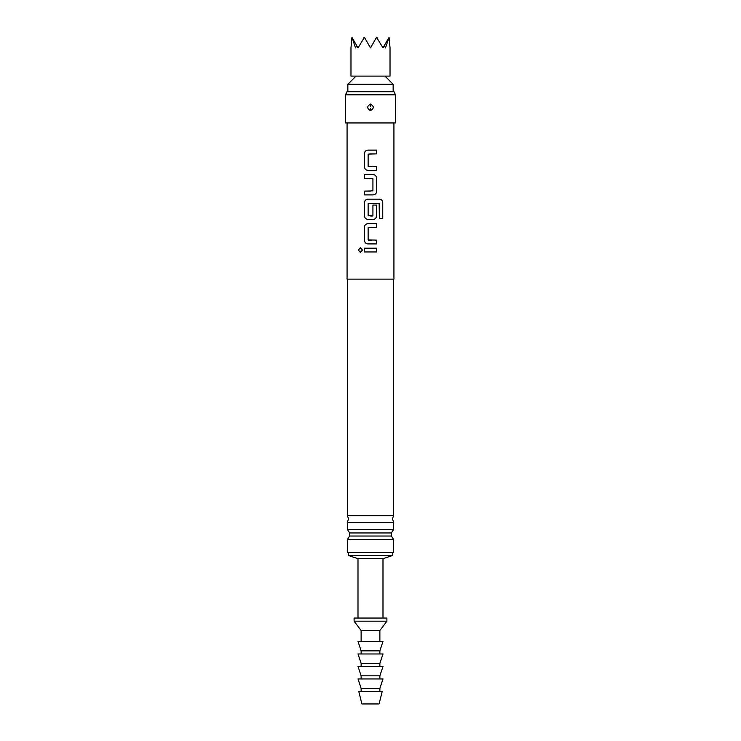 <?xml version="1.0" encoding="UTF-8"?>
<svg xmlns="http://www.w3.org/2000/svg" width="741" height="741" viewBox="0 0 741 741"><rect width="100%" height="100%" fill="white"/><g stroke="black" fill="none" stroke-linecap="round" stroke-linejoin="round"><path stroke-width="1.11" d="M358.255 250.078L360.311 247.735L362.469 250.078L360.311 252.412L358.255 250.078M360.348 252.412L358.329 250.078L360.348 247.735M347.075 122.95L347.075 279.135L393.925 279.135L393.925 122.95M376.595 248.189L376.595 251.959L364.415 251.959L364.415 248.189L376.632 248.189L376.632 251.959L368.629 251.959M376.595 240.14L376.595 243.919L367.888 243.919C365.804 243.669 364.655 242.492 364.415 240.399L364.415 227.191C364.637 225.079 365.785 223.902 367.888 223.671L376.632 223.671L376.632 227.441L368.129 227.7L368.129 239.889L376.632 240.14L376.632 243.919L369.981 243.919M370.5 219.401L367.888 219.401C365.804 219.151 364.655 217.984 364.415 215.881L364.415 202.673C364.637 200.561 365.785 199.385 367.888 199.153L379.605 199.153C381.513 199.403 382.56 200.57 382.745 202.673L382.745 218.521L379.373 218.521L379.142 203.34L368.129 203.59L368.129 215.788L372.927 215.788L372.927 205.062L376.632 205.062L376.632 215.881C376.419 217.993 375.261 219.169 373.177 219.401L367.906 219.401C365.822 219.169 364.674 217.993 364.461 215.881L364.461 202.673C364.674 200.561 365.822 199.385 367.906 199.153M373.158 174.635C375.233 174.867 376.382 176.043 376.595 178.155L376.632 191.363C376.382 193.475 375.233 194.651 373.158 194.883L364.415 194.883L364.415 191.113L372.927 190.854L372.927 178.664L364.415 178.414L364.415 174.635L373.177 174.635C375.242 174.885 376.4 176.062 376.632 178.155L376.632 191.363C376.419 193.475 375.261 194.651 373.177 194.883L364.461 194.883L364.461 191.113L370.5 191.113M376.335 166.595L376.595 170.365L367.888 170.365C365.804 170.115 364.655 168.948 364.415 166.845L364.415 153.646C364.637 151.525 365.785 150.349 367.888 150.127L376.632 150.127L376.632 153.896L368.129 154.147L368.129 166.345L376.632 166.595L376.632 170.365L369.926 170.365M370.5 122.95L395.49 122.95L395.49 94.839L345.51 94.839L345.51 122.95L370.5 122.95M370.5 104.046C374.214 106.241 374.214 108.427 370.5 110.613C366.786 108.427 366.786 106.232 370.5 104.046L370.5 104.148C366.925 106.065 366.823 108.186 370.194 110.502L370.5 110.52C374.075 108.594 374.177 106.482 370.815 104.166L370.5 104.148M370.546 106.269L370.815 104.166M345.51 94.839L346.964 91.717L394.036 91.717L395.49 94.839M393.693 515.421L347.307 515.421L348.557 518.876L347.307 522.322L393.693 522.322L392.443 518.876L393.693 515.421L393.693 279.135M347.307 529.306L349.622 532.955L391.378 532.955L393.693 529.306L347.307 529.306L347.307 522.322M391.378 532.955L391.378 536.03L349.622 536.03L349.622 532.955M356.05 76.091L347.853 84.298L393.147 84.298L393.147 91.717M393.693 539.68L393.693 552.453L347.307 552.453L347.307 539.68L393.693 539.68L391.378 536.03M358.005 618.05L358.005 558.705L348.631 555.574L392.369 555.574L392.369 552.453M358.005 558.705L382.995 558.705L392.369 555.574M352.132 37.708L355.495 47.869L356.699 45.599L351.938 37.365L350.975 47.869L350.975 76.091L390.025 76.091L390.025 47.869L389.062 37.365L385.505 47.869L384.301 45.599L388.868 37.708M356.699 45.599L358.005 47.869L364.433 37.365L370.5 47.869L376.567 37.365L382.995 47.869L384.301 45.599M363.877 37.708L364.433 37.365M376.567 37.365L377.123 37.708M354.105 618.05L386.895 618.05L386.895 621.171L354.105 621.171L354.105 618.05M361.126 641.474L361.126 630.545L379.874 630.545L386.895 621.171M361.126 653.97L361.126 650.848L358.005 641.474L382.995 641.474L379.874 650.848L379.874 653.97M361.126 666.465L361.126 663.343L358.005 653.97L382.995 653.97L379.874 663.343L379.874 666.465M361.126 678.96L361.126 675.838L358.005 666.465L382.995 666.465L379.874 675.838L379.874 678.96M361.126 691.455L361.126 688.333L358.005 678.96L382.995 678.96L379.874 688.333L379.874 691.455M358.783 691.455L382.217 691.455L379.086 703.95L361.914 703.95L358.783 691.455M361.126 688.333L379.874 688.333M361.126 675.838L379.874 675.838M361.126 663.343L379.874 663.343M361.126 650.848L379.874 650.848M364.461 251.959L364.415 248.189M364.461 248.189L370.5 248.189M367.906 243.919C365.822 243.687 364.674 242.511 364.461 240.399L364.415 240.399M368.379 240.14L371.732 240.14M370.5 227.441L368.397 227.441M364.461 240.399L364.461 227.191C364.674 225.079 365.822 223.902 367.906 223.671M370.5 223.671L376.632 223.671L376.595 227.441M370.5 199.153L379.549 199.153C381.458 199.385 382.495 200.561 382.671 202.673L382.671 218.521L379.318 218.521M372.908 205.062L376.595 205.062L376.595 215.881C376.382 217.993 375.233 219.169 373.158 219.401M370.5 216.039L372.658 216.039M364.711 178.414L364.461 174.635L371.037 174.635M369.277 178.414L367.758 178.414M372.658 178.414L370.5 178.414M367.906 170.365C365.822 170.134 364.674 168.967 364.461 166.845L364.415 166.845M368.397 166.595L373.288 166.595M376.595 150.127L376.595 153.896L369.657 153.896M364.461 166.845L364.461 153.646C364.674 151.525 365.822 150.349 367.906 150.127L372.325 150.127M370.454 108.39L370.194 110.502M347.307 515.421L347.307 279.135M393.693 529.306L393.693 522.322M384.95 76.091L393.147 84.298M347.307 539.68L349.622 536.03M348.631 555.574L348.631 552.453M347.853 91.717L347.853 84.298M361.126 630.545L354.105 621.171M379.874 641.474L379.874 630.545M382.995 618.05L382.995 558.705"/></g></svg>
